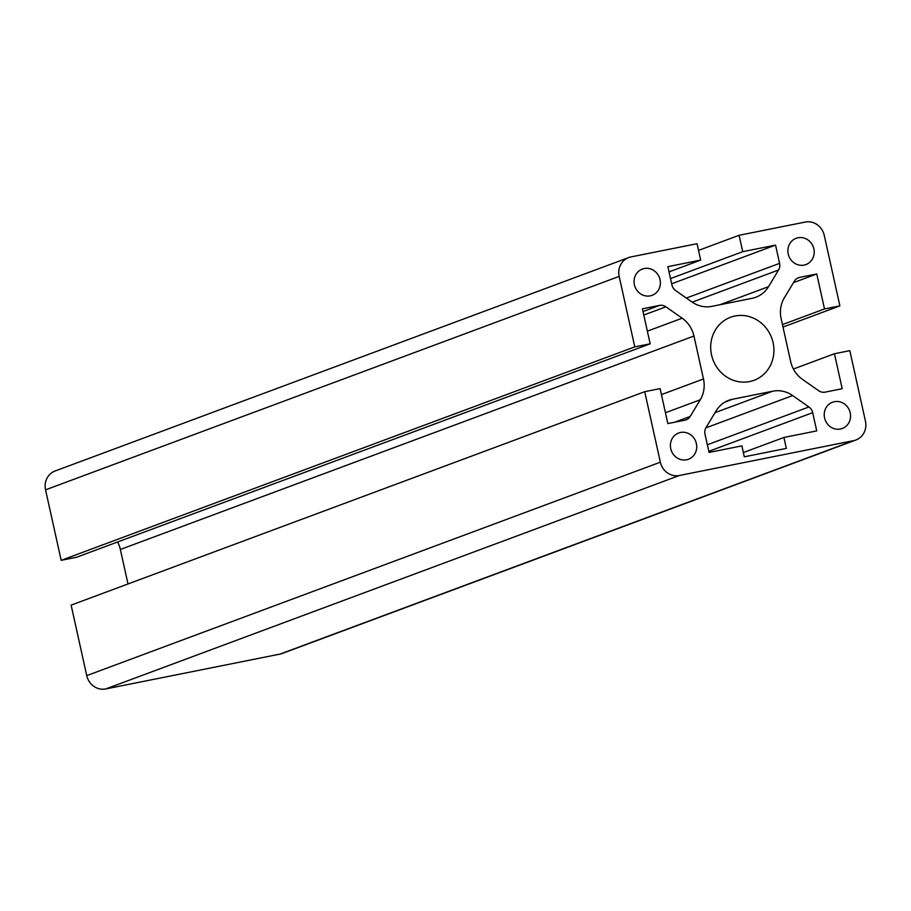 <?xml version="1.0" encoding="UTF-8"?>
<svg xmlns="http://www.w3.org/2000/svg" width="911" height="911" viewBox="0 0 911 911"><rect width="100%" height="100%" fill="white"/><g stroke="black" fill="none" stroke-linecap="round" stroke-linejoin="round"><path stroke-width="1.37" d="M680.528 432.463A14.018 13.05 69.6 0 0 678.672 432.998A14.018 13.05 69.6 0 0 670.997 449.692A14.018 13.05 69.6 0 0 686.587 459.782A14.018 13.05 69.6 0 0 688.443 459.258A14.018 13.05 69.6 0 0 696.118 442.564A14.018 13.05 69.6 0 0 680.528 432.463M834.362 401.694A14.018 13.05 69.6 0 0 832.506 402.229A14.018 13.05 69.6 0 0 824.831 418.923A14.018 13.05 69.6 0 0 840.42 429.024A14.018 13.05 69.6 0 0 842.276 428.489A14.018 13.05 69.6 0 0 849.952 411.795A14.018 13.05 69.6 0 0 834.362 401.694M644.191 268.54A14.018 13.05 69.6 0 0 642.335 269.064A14.018 13.05 69.6 0 0 634.66 285.769A14.018 13.05 69.6 0 0 650.249 295.859A14.018 13.05 69.6 0 0 652.105 295.335A14.018 13.05 69.6 0 0 659.78 278.629A14.018 13.05 69.6 0 0 644.191 268.54M798.013 237.771A14.018 13.05 69.6 0 0 796.157 238.295A14.018 13.05 69.6 0 0 788.482 255A14.018 13.05 69.6 0 0 804.071 265.09A14.018 13.05 69.6 0 0 805.939 264.566A14.018 13.05 69.6 0 0 813.603 247.86A14.018 13.05 69.6 0 0 798.013 237.771M735.04 315.992A33.627 31.327 69.6 0 0 730.576 317.256A33.627 31.327 69.6 0 0 712.163 357.34A33.627 31.327 69.6 0 0 749.571 381.561A33.627 31.327 69.6 0 0 754.035 380.297A33.627 31.327 69.6 0 0 772.448 340.213A33.627 31.327 69.6 0 0 735.04 315.992M690.196 416.441A8.962 8.347 -110.4 0 1 686.154 419.823A8.962 8.347 -110.4 0 1 684.97 420.165L667.854 423.592L660.099 388.621L644.715 391.696L660.35 462.184A16.819 15.658 69.6 0 0 679.367 475.496L853.698 440.628A16.819 15.658 69.6 0 0 855.93 439.99A16.819 15.658 69.6 0 0 865.45 421.155L849.826 350.667L834.442 353.741L842.197 388.712L825.081 392.14A8.962 8.347 -110.4 0 1 818.716 390.739L802.443 379.352A28.025 26.1 -110.4 0 1 790.646 361.53L781.126 318.588A28.025 26.1 -110.4 0 1 784.36 297.772L794.403 281.112A8.962 8.347 -110.4 0 1 798.457 277.73A8.962 8.347 -110.4 0 1 799.642 277.388L816.757 273.972L824.512 308.943L839.885 305.868L824.261 235.38A16.819 15.658 69.6 0 0 805.244 222.056L739.094 235.289L742.738 251.687L775.546 245.116L779.588 263.359A8.962 8.347 -110.4 0 1 778.563 270.02L768.508 286.68A28.025 26.1 -110.4 0 1 755.868 297.248A28.025 26.1 -110.4 0 1 752.156 298.307L711.855 306.358A28.025 26.1 -110.4 0 1 691.961 301.985L675.689 290.598A8.962 8.347 -110.4 0 1 671.908 284.892L667.865 266.661L700.684 260.09L697.052 243.704L630.902 256.925A16.819 15.658 69.6 0 0 628.681 257.562A16.819 15.658 69.6 0 0 619.161 276.397L634.785 346.886L650.169 343.811L642.414 308.84L659.53 305.413A8.962 8.347 -110.4 0 1 665.895 306.813L682.168 318.212A28.025 26.1 -110.4 0 1 693.954 336.034L703.474 378.965A28.025 26.1 -110.4 0 1 700.252 399.781L690.196 416.441L674.664 422.226M628.681 257.562L55.07 471.01A16.819 15.658 69.6 0 0 45.55 489.845L61.174 560.333L634.785 346.886M669.027 271.877L700.684 260.09M671.669 283.776L775.546 245.116M670.507 278.561L742.738 251.687M698.532 250.388L739.094 235.289M783.005 327.038L839.885 305.868M782.458 324.589L824.512 308.943M793.492 282.626L816.757 273.972M793.39 369.023L834.442 353.741M644.715 391.696L71.115 605.132L86.739 675.62A16.819 15.658 69.6 0 0 105.756 688.944L280.098 654.075A16.819 15.658 69.6 0 0 282.319 653.438L855.93 439.99M117.61 541.977A28.025 26.1 -110.4 0 1 120.354 549.47L127.995 583.962M61.174 560.333L76.558 557.259L650.169 343.811M732.455 399.257A28.025 26.1 69.6 0 0 728.743 400.305A28.025 26.1 69.6 0 0 716.103 410.884L706.048 427.544A8.962 8.347 69.6 0 0 705.012 434.205L709.054 452.437L741.873 445.878L744.298 456.81L786.341 448.394L783.915 437.462L816.734 430.903L812.692 412.672A8.962 8.347 69.6 0 0 808.922 406.966L792.65 395.568A28.025 26.1 69.6 0 0 772.744 391.195L732.455 399.257L725.236 401.945M743.353 452.562L783.915 437.462M45.55 489.845L619.161 276.397M719.941 304.741L768.508 286.68M692.201 302.156L778.563 270.02M686.336 298.056L779.588 263.359M797.33 278.254L799.642 277.388M280.098 654.075L853.698 440.628M105.756 688.944L679.367 475.496M86.739 675.62L660.35 462.184M665.451 412.74L700.252 399.781M661.432 394.611L703.474 378.965M120.354 549.47L693.954 336.034M647.368 331.16L682.168 318.212M643.792 315.047L665.895 306.813M643.018 311.562L659.53 305.413M715.021 412.672L772.744 391.195M705.866 427.863L792.65 395.568M707.357 444.762L808.922 406.966M708.815 451.321L812.692 412.672"/></g></svg>
